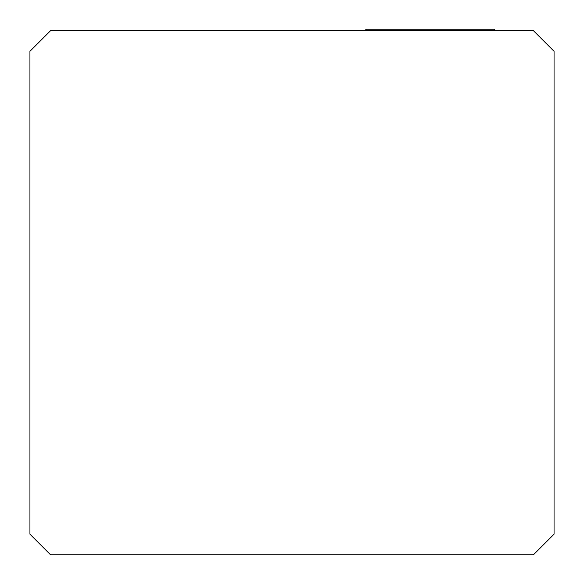 <?xml version="1.0" encoding="UTF-8"?>
<svg xmlns="http://www.w3.org/2000/svg" width="584" height="584" viewBox="0 0 584 584"><rect width="100%" height="100%" fill="white"/><g stroke="black" fill="none" stroke-linecap="round" stroke-linejoin="round"><path stroke-width="0.88" d="M50.574 554.8L533.426 554.8L554.063 534.163L554.063 51.312L533.426 30.682L50.574 30.682L29.937 51.312L29.937 534.163L50.574 554.8M554.063 157.79L554.063 161.914M495.699 30.682L494.217 29.2L366.285 29.2L364.803 30.682"/></g></svg>
